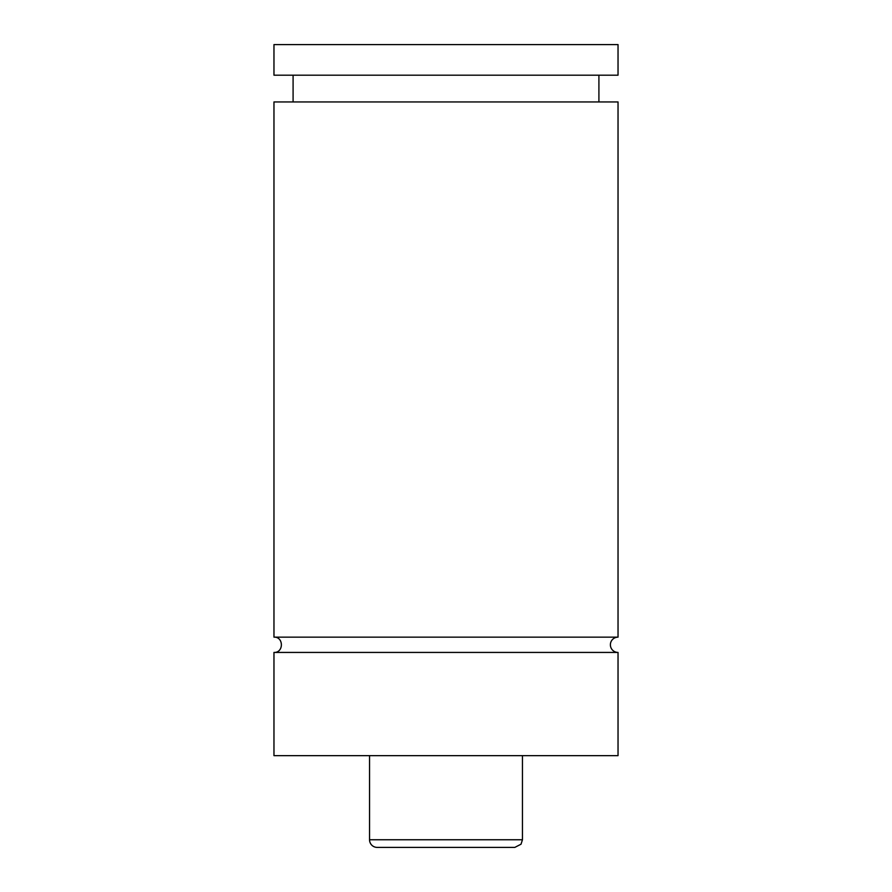 <?xml version="1.0" encoding="UTF-8"?>
<svg xmlns="http://www.w3.org/2000/svg" width="892" height="892" viewBox="0 0 892 892"><rect width="100%" height="100%" fill="white"/><g stroke="black" fill="none" stroke-linecap="round" stroke-linejoin="round"><path stroke-width="1.34" d="M273.967 652.431C283.834 652.911 283.834 636.665 273.967 637.144L618.033 637.144A7.649 7.649 0 0 0 610.384 644.793A7.649 7.649 0 0 0 618.033 652.431L618.033 755.647L273.967 755.647L273.967 652.431L618.033 652.431M514.807 847.4L377.193 847.4A7.649 7.649 0 0 1 369.544 839.751L522.456 839.751L521.028 844.2L514.807 847.4M522.456 755.647L522.456 839.751M273.967 637.144L273.967 101.944L618.033 101.944L618.033 637.144M273.967 44.6L618.033 44.6L618.033 75.184L273.967 75.184L273.967 44.6M369.544 839.751L369.544 755.647M598.911 101.944L598.911 75.184M293.089 101.944L293.089 75.184"/></g></svg>
